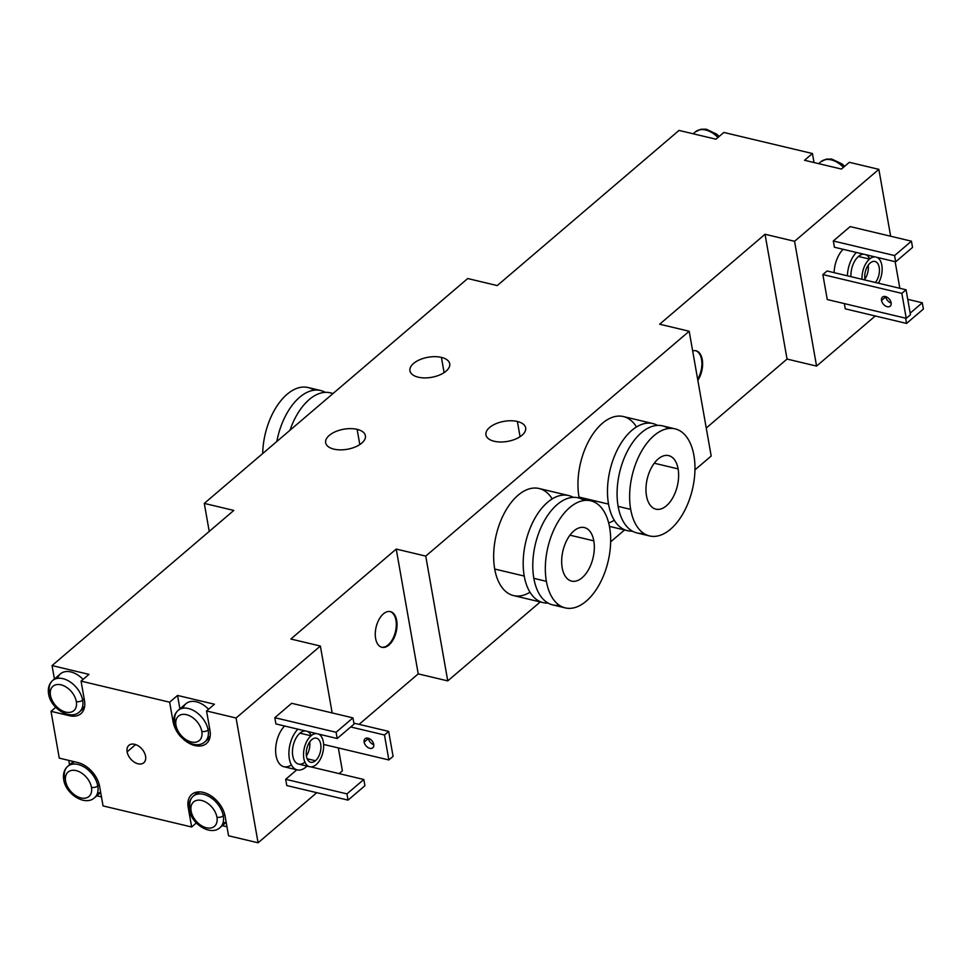<?xml version="1.0" encoding="UTF-8"?>
<svg xmlns="http://www.w3.org/2000/svg" width="972" height="972" viewBox="0 0 972 972"><rect width="100%" height="100%" fill="white"/><g stroke="black" fill="none" stroke-linecap="round" stroke-linejoin="round"><path stroke-width="1.46" d="M467.726 278.539L204.29 503.399L209.223 531.417L204.29 503.399L233.815 510.434L52.051 665.577L88.95 674.361L81.053 681.117L169.638 702.197L177.536 695.442L214.448 704.226L206.55 710.969L236.075 718.004L320.371 646.04L290.847 639.017L396.224 549.071L425.748 556.106L689.184 331.245L659.66 324.211L765.037 234.264L794.561 241.299L878.858 169.347L849.334 162.312L841.436 169.055L804.524 160.283L812.422 153.527L723.836 132.447L715.939 139.203L679.027 130.418L497.251 285.574L467.726 278.539L204.29 503.399L233.815 510.434L52.051 665.577L54.408 679.003L52.051 665.577L88.95 674.361L81.053 681.117L84.491 700.605A22.927 15.03 49.5 0 1 69.474 715.72L51.018 711.322L59.268 758.124L77.724 762.522A22.927 15.03 49.5 0 1 99.618 786.409L103.056 805.909L191.642 826.99L196.332 822.98L191.642 826.99L188.204 807.489A22.927 15.03 49.5 0 1 203.221 792.374A22.927 15.03 49.5 0 1 225.115 816.273L228.554 835.774L258.078 842.797L316.787 792.69L258.078 842.797L236.075 718.004L258.078 842.797L228.554 835.774L225.115 816.273A22.927 15.03 -130.5 0 0 203.221 792.374A22.927 15.03 -130.5 0 0 191.776 794.44A22.927 15.03 -130.5 0 0 188.204 807.489L188.945 806.857L188.204 807.489L191.642 826.99L103.056 805.909L99.618 786.409A22.927 15.03 -130.5 0 0 77.724 762.522L59.268 758.124L51.018 711.322L55.708 707.324L51.018 711.322L69.474 715.72A22.927 15.03 -130.5 0 0 80.919 713.667A22.927 15.03 -130.5 0 0 84.491 700.605L81.053 681.117L169.638 702.197L177.536 695.442L179.905 708.867L177.536 695.442L214.448 704.226L206.55 710.969L209.988 730.47A22.927 15.03 49.5 0 1 194.971 745.585A22.927 15.03 49.5 0 1 183.647 739.437A22.927 15.03 -130.5 0 0 194.971 745.585A22.927 15.03 -130.5 0 0 206.416 743.519A22.927 15.03 -130.5 0 0 209.988 730.47L206.55 710.969L236.075 718.004L320.371 646.04L332.169 712.938L320.371 646.04L290.847 639.017L396.224 549.071L425.748 556.106L689.184 331.245L659.66 324.211L765.037 234.264L787.041 359.069L816.565 366.092L875.274 315.985L816.565 366.092L794.561 241.299L816.565 366.092L787.041 359.069L765.037 234.264L794.561 241.299L878.858 169.347L890.656 236.232L878.858 169.347L849.334 162.312L841.436 169.055L804.524 160.283L812.422 153.527L814.014 162.531L812.422 153.527L723.836 132.447L715.939 139.203L679.027 130.418L497.251 285.574L467.726 278.539M706.255 428.02L787.041 359.069L706.255 428.02M96.811 795.789L101.465 796.906L96.811 795.789M222.309 825.653L226.962 826.771L222.309 825.653M339.131 773.615L342.387 770.845L338.341 747.93L342.387 770.845L339.131 773.615M359.081 724.359L418.227 673.875L447.752 680.898L540.262 601.935L447.752 680.898L425.748 556.106L447.752 680.898L418.227 673.875L396.224 549.071L418.227 673.875L359.081 724.359M610.647 541.854L624.559 529.983L610.647 541.854M694.944 469.901L711.188 456.038L689.184 331.245L711.188 456.038L694.944 469.901M517.383 421.483L520.069 436.707L517.383 421.483A20.181 10.182 -10 0 0 495.89 423.731A20.181 10.182 -10 0 0 485.927 434.873A20.181 10.182 -10 0 0 494.201 441.264A20.181 10.182 -10 0 0 515.707 439.016A20.181 10.182 -10 0 0 525.67 427.874A20.181 10.182 -10 0 0 517.383 421.483A20.181 10.182 170 0 1 522.037 435.237A20.181 10.182 170 0 1 494.201 441.264A20.181 10.182 170 0 1 489.56 427.51A20.181 10.182 170 0 1 517.383 421.483M441.422 357.392A20.181 10.182 170 0 1 446.075 371.158A20.181 10.182 170 0 1 418.239 377.185A20.181 10.182 170 0 1 413.586 363.431A20.181 10.182 170 0 1 441.422 357.392L444.107 372.628L441.422 357.392A20.181 10.182 -10 0 0 419.916 359.64A20.181 10.182 -10 0 0 409.953 370.794A20.181 10.182 -10 0 0 418.239 377.185A20.181 10.182 -10 0 0 439.745 374.937A20.181 10.182 -10 0 0 449.708 363.783A20.181 10.182 -10 0 0 441.422 357.392M357.125 429.357A20.181 10.182 170 0 1 361.778 443.111A20.181 10.182 170 0 1 333.943 449.137A20.181 10.182 170 0 1 329.289 435.383A20.181 10.182 170 0 1 357.125 429.357L359.81 444.581L357.125 429.357A20.181 10.182 -10 0 0 335.619 431.604A20.181 10.182 -10 0 0 325.656 442.746A20.181 10.182 -10 0 0 333.943 449.137A20.181 10.182 -10 0 0 355.448 446.889A20.181 10.182 -10 0 0 365.411 435.735A20.181 10.182 -10 0 0 357.125 429.357M895.139 261.675L899.841 288.295L895.139 261.675M844.644 166.321L842.068 163.952L831.765 159.068L826.431 159.104L820.915 161.729A20.643 13.535 49.5 0 1 843.441 167.342A20.643 13.535 -130.5 0 0 820.915 161.729L818.667 163.648M719.146 136.457L716.571 134.087L706.267 129.203L700.933 129.24L695.417 131.864A20.643 13.535 49.5 0 1 717.943 137.477A20.643 13.535 -130.5 0 0 695.417 131.864L693.17 133.784M834.122 272.658A22.927 12.891 -76.6 0 1 843.113 249.294A22.927 12.891 -76.6 0 0 834.122 272.658M827.257 299.534L822.859 274.578L827.075 270.981L906.062 289.778L910.46 314.734L906.062 289.778L827.075 270.981L822.859 274.578L827.257 299.534L906.244 318.33L901.846 293.374L822.859 274.578L901.846 293.374L906.062 289.778L901.846 293.374L906.244 318.33L910.46 314.734L906.244 318.33L827.257 299.534M845.263 308.841L844.34 303.604L845.263 308.841L906.536 323.421L845.263 308.841M834.401 247.228L833.308 240.983L850.16 226.598L911.432 241.178L912.538 247.41L895.674 261.808L834.401 247.228L895.674 261.808L894.58 255.563L833.308 240.983L834.401 247.228M702.27 359.628A18.347 10.303 -76.6 0 1 697.847 380.331A18.347 10.303 103.4 0 0 702.27 359.628L701.541 359.458A18.347 10.303 -76.6 0 1 697.653 379.274A18.347 10.303 -76.6 0 0 701.541 359.458L702.27 359.628A18.347 10.303 103.4 0 0 695.988 350.771A18.347 10.303 103.4 0 0 692.659 350.916A18.347 10.303 -76.6 0 1 702.27 359.628M695.612 350.698A18.347 10.303 -76.6 0 1 701.541 359.458A18.347 10.303 -76.6 0 0 695.612 350.698M636.49 426.951A55.039 30.922 103.4 0 0 596.225 429.624A55.039 30.922 103.4 0 0 579.008 497.069A55.039 30.922 103.4 0 0 579.191 498.053A55.039 30.922 -76.6 0 1 579.008 497.069L608.533 504.103A55.039 30.922 103.4 0 0 627.414 530.663A55.039 30.922 103.4 0 0 632.371 531.113A55.039 30.922 103.4 0 1 608.533 504.103L579.008 497.069A55.039 30.922 -76.6 0 1 589.263 440.024A55.039 30.922 -76.6 0 1 623.368 416.551L652.892 423.573A55.039 30.922 103.4 0 0 618.787 447.047A55.039 30.922 103.4 0 0 608.533 504.103A55.039 30.922 103.4 0 1 620.829 443.548A55.039 30.922 103.4 0 1 657.522 425.396A55.039 30.922 103.4 0 0 652.892 423.573M608.666 522.948A55.039 30.922 103.4 0 0 614.28 520.251M552.193 498.903A55.039 30.922 103.4 0 0 511.928 501.576A55.039 30.922 103.4 0 0 494.712 569.033A55.039 30.922 103.4 0 0 529.983 592.215M375.617 638.458A18.347 10.303 -76.6 0 1 383.405 613.867A18.347 10.303 -76.6 0 1 396.685 620.464A18.347 10.303 -76.6 0 1 388.897 645.056A18.347 10.303 -76.6 0 1 375.617 638.458A18.347 10.303 103.4 0 0 381.899 647.303A18.347 10.303 103.4 0 0 393.271 639.479A18.347 10.303 103.4 0 0 396.685 620.464A18.347 10.303 103.4 0 0 390.392 611.619A18.347 10.303 103.4 0 0 379.031 619.443A18.347 10.303 103.4 0 0 375.617 638.458M395.944 620.294L396.685 620.464L395.944 620.294A18.347 10.303 -76.6 0 1 392.688 639.029A18.347 10.303 -76.6 0 1 381.534 647.206A18.347 10.303 -76.6 0 0 392.688 639.029A18.347 10.303 -76.6 0 0 395.944 620.294A18.347 10.303 -76.6 0 0 390.027 611.534A18.347 10.303 -76.6 0 1 395.944 620.294M291.369 764.915A22.927 12.891 -76.6 0 1 276.048 755.584A22.927 12.891 -76.6 0 1 284.626 725.999A22.927 12.891 -76.6 0 0 275.623 749.764A22.927 12.891 -76.6 0 0 283.921 766.726L297.213 769.897A22.927 12.891 103.4 0 0 305.949 767.078A22.927 12.891 103.4 0 0 307.018 766.094M275.914 723.933L274.821 717.688L291.673 703.291L274.821 717.688L275.914 723.933L337.187 738.513L275.914 723.933M286.776 785.546L285.683 779.301L296.812 769.8L285.683 779.301L286.776 785.546L348.049 800.126L346.955 793.881L285.683 779.301L346.955 793.881L363.807 779.495L310.773 766.872L363.807 779.495L364.913 785.728L348.049 800.126L286.776 785.546M177.098 731.77A22.927 15.03 49.5 0 1 173.077 721.686L169.638 702.197L173.077 721.686A22.927 15.03 -130.5 0 0 177.098 731.77M145.569 756.24A11.47 7.521 49.5 0 1 138.073 763.798A11.47 7.521 49.5 0 1 127.125 751.854A11.47 7.521 49.5 0 1 134.634 744.297A11.47 7.521 49.5 0 1 145.569 756.24A11.47 7.521 -130.5 0 0 138.534 746.034A11.47 7.521 -130.5 0 0 128.899 745.33A11.47 7.521 -130.5 0 0 127.125 751.854A11.47 7.521 -130.5 0 0 134.16 762.06A11.47 7.521 -130.5 0 0 143.795 762.765A11.47 7.521 -130.5 0 0 145.569 756.24M196.174 793.687A22.927 15.03 49.5 0 1 196.636 792.144M198.239 794.015A20.643 13.535 49.5 0 1 199.151 791.888M226.136 822.045A20.643 13.535 49.5 0 1 222.989 823.005M224.751 814.572L223.268 815.836A20.643 13.535 -130.5 0 0 210.596 797.465A20.643 13.535 -130.5 0 0 193.258 796.177A20.643 13.535 -130.5 0 0 190.05 807.926A4.581 2.308 -10 0 0 189.224 809.603A4.581 2.308 -10 0 0 191.107 811.049A16.05 10.522 -130.5 0 0 206.429 827.779A16.05 10.522 -130.5 0 0 216.938 817.197A4.581 2.308 -10 0 0 223.268 815.836L224.751 814.572M226.184 822.348L220.061 827.573A20.643 13.535 -130.5 0 0 223.268 815.836A20.643 13.535 49.5 0 1 220.061 827.573C210.827 836.382 191.217 824.074 189.224 809.603C188.313 803.953 189.649 799.482 193.258 796.177A20.643 13.535 49.5 0 1 210.596 797.465A20.643 13.535 49.5 0 1 223.268 815.836A4.581 2.308 170 0 1 216.938 817.197A16.05 10.522 -130.5 0 0 201.617 800.478A16.05 10.522 -130.5 0 0 191.107 811.049A4.581 2.308 170 0 1 189.224 809.603M191.107 811.049A16.05 10.522 -130.5 0 0 206.429 827.779A16.05 10.522 -130.5 0 0 216.938 817.197A16.05 10.522 -130.5 0 0 201.617 800.478A16.05 10.522 -130.5 0 0 191.107 811.049M68.757 760.383L69.534 764.806L68.757 760.383M72.742 764.15A20.643 13.535 49.5 0 1 73.908 761.611M100.638 792.18A20.643 13.535 49.5 0 1 97.492 793.14M57.615 678.347A20.643 13.535 49.5 0 1 83.057 679.392A20.643 13.535 49.5 0 0 60.543 673.778L52.634 680.522A20.643 13.535 -130.5 0 0 49.426 692.271A4.581 2.308 -10 0 0 48.6 693.947A4.581 2.308 -10 0 0 50.483 695.393A16.05 10.522 -130.5 0 0 65.804 712.112A16.05 10.522 -130.5 0 0 76.314 701.541A4.581 2.308 -10 0 0 82.644 700.168A20.643 13.535 -130.5 0 0 69.972 681.797A20.643 13.535 -130.5 0 0 52.634 680.522A20.643 13.535 49.5 0 1 69.972 681.797A20.643 13.535 49.5 0 1 82.644 700.168L84.187 698.856L82.644 700.168A20.643 13.535 49.5 0 1 79.437 711.917A20.643 13.535 -130.5 0 0 82.644 700.168A4.581 2.308 170 0 1 76.314 701.541A16.05 10.522 -130.5 0 0 60.993 684.823A16.05 10.522 -130.5 0 0 50.483 695.393A4.581 2.308 170 0 1 48.6 693.947C47.689 688.285 49.025 683.814 52.634 680.522M84.6 706.778A20.643 13.535 49.5 0 1 82.365 707.337M83.957 709.22A22.927 15.03 49.5 0 1 82.353 709.426M70.567 714.784L69.474 715.72L70.567 714.784M50.483 695.393A16.05 10.522 -130.5 0 0 65.804 712.112A16.05 10.522 -130.5 0 0 76.314 701.541A16.05 10.522 -130.5 0 0 60.993 684.823A16.05 10.522 -130.5 0 0 50.483 695.393M99.253 784.708L97.771 785.971A20.643 13.535 -130.5 0 0 85.099 767.601A20.643 13.535 -130.5 0 0 67.761 766.313A20.643 13.535 -130.5 0 0 64.553 778.062A4.581 2.308 -10 0 0 63.727 779.738A4.581 2.308 -10 0 0 65.61 781.196A16.05 10.522 -130.5 0 0 80.931 797.915A16.05 10.522 -130.5 0 0 91.453 787.344A4.581 2.308 -10 0 0 97.771 785.971L99.253 784.708M100.687 792.484L94.563 797.72A20.643 13.535 -130.5 0 0 97.771 785.971A20.643 13.535 49.5 0 1 94.563 797.72C85.329 806.517 65.719 794.221 63.727 779.738C62.816 774.089 64.152 769.617 67.761 766.313A20.643 13.535 49.5 0 1 85.099 767.601A20.643 13.535 49.5 0 1 97.771 785.971A4.581 2.308 170 0 1 91.453 787.344A16.05 10.522 -130.5 0 0 76.12 770.614A16.05 10.522 -130.5 0 0 65.61 781.196A4.581 2.308 170 0 1 63.727 779.738M65.61 781.196A16.05 10.522 -130.5 0 0 80.931 797.915A16.05 10.522 -130.5 0 0 91.453 787.344A16.05 10.522 -130.5 0 0 76.12 770.614A16.05 10.522 -130.5 0 0 65.61 781.196M173.806 721.066L173.077 721.686L173.806 721.066M209.454 739.072A22.927 15.03 49.5 0 1 207.85 739.291M183.113 708.211A20.643 13.535 49.5 0 1 208.555 709.256A20.643 13.535 49.5 0 0 186.029 703.643L178.131 710.386A20.643 13.535 -130.5 0 0 174.924 722.135A4.581 2.308 -10 0 0 174.097 723.8A4.581 2.308 -10 0 0 175.981 725.258A16.05 10.522 -130.5 0 0 191.302 741.976A16.05 10.522 -130.5 0 0 201.811 731.406A4.581 2.308 -10 0 0 208.142 730.033A20.643 13.535 -130.5 0 0 195.469 711.662A20.643 13.535 -130.5 0 0 178.131 710.386A20.643 13.535 49.5 0 1 195.469 711.662A20.643 13.535 49.5 0 1 208.142 730.033L209.673 728.721L208.142 730.033A20.643 13.535 49.5 0 1 204.934 741.782A20.643 13.535 -130.5 0 0 208.142 730.033A4.581 2.308 170 0 1 201.811 731.406A16.05 10.522 -130.5 0 0 186.49 714.675A16.05 10.522 -130.5 0 0 175.981 725.258A4.581 2.308 170 0 1 174.097 723.8C173.174 718.15 174.523 713.679 178.131 710.386M210.086 736.642A20.643 13.535 49.5 0 1 207.85 737.201M175.981 725.258A16.05 10.522 -130.5 0 0 191.302 741.976A16.05 10.522 -130.5 0 0 201.811 731.406A16.05 10.522 -130.5 0 0 186.49 714.675A16.05 10.522 -130.5 0 0 175.981 725.258M135.63 744.588L127.125 751.854L135.63 744.588M305.949 767.078A22.927 12.891 103.4 0 1 289.51 759.679A22.927 12.891 103.4 0 1 297.918 729.158A22.927 12.891 103.4 0 0 288.903 752.923A22.927 12.891 103.4 0 0 297.213 769.897M304.904 762.145A16.974 9.538 -76.6 0 0 305.062 762.012A16.974 9.538 -76.6 0 1 292.766 755.9A16.974 9.538 -76.6 0 1 299.971 733.155A16.974 9.538 -76.6 0 1 305.342 730.932A16.974 9.538 -76.6 0 0 299.971 733.155L311.04 735.792A16.974 9.538 103.4 0 0 303.543 753.446A16.974 9.538 103.4 0 0 309.667 766.726A16.974 9.538 103.4 0 0 316.131 764.648A16.974 9.538 103.4 0 0 323.579 747.942A16.974 9.538 103.4 0 0 318.573 734.079A16.974 9.538 103.4 0 1 323.579 747.942A16.974 9.538 103.4 0 1 316.131 764.648A16.974 9.538 103.4 0 1 303.847 758.537A16.974 9.538 103.4 0 1 311.04 735.792L299.971 733.155A16.974 9.538 -76.6 0 0 292.475 750.809A16.974 9.538 -76.6 0 0 298.586 764.089L309.667 766.726M307.492 731.442A16.974 9.538 -76.6 0 1 311.21 735.658M316.41 733.568A16.974 9.538 103.4 0 0 311.04 735.792A16.974 9.538 103.4 0 1 316.41 733.568M311.733 739.692A12.381 6.962 -76.6 0 1 320.699 744.151A12.381 6.962 -76.6 0 1 315.45 760.748A12.381 6.962 -76.6 0 1 306.472 756.289A12.381 6.962 -76.6 0 1 311.733 739.692A12.381 6.962 103.4 0 0 306.253 752.571A12.381 6.962 103.4 0 0 310.724 762.267A12.381 6.962 103.4 0 0 315.45 760.748A12.381 6.962 103.4 0 0 320.918 747.857A12.381 6.962 103.4 0 0 316.459 738.173A12.381 6.962 103.4 0 0 311.733 739.692M309.704 741.964A12.381 6.962 -76.6 0 1 306.399 755.827A12.381 6.962 103.4 0 0 309.704 741.964M307.188 758.78L315.45 760.748L307.188 758.78M384.462 735.002L350.71 726.971L384.462 735.002L388.861 759.958L384.462 735.002L388.666 731.394L393.077 756.362L388.861 759.958L323.627 744.431L388.861 759.958L393.077 756.362L388.666 731.394L384.462 735.002M373.734 744.406A5.966 3.912 49.5 0 1 369.834 748.331A5.966 3.912 49.5 0 1 364.148 742.122A5.966 3.912 49.5 0 1 368.048 738.185A5.966 3.912 49.5 0 1 373.734 744.406A5.966 3.912 -130.5 0 0 370.077 739.097A5.966 3.912 -130.5 0 0 365.071 738.72A5.966 3.912 -130.5 0 0 364.148 742.122A5.966 3.912 -130.5 0 0 367.805 747.432A5.966 3.912 -130.5 0 0 372.811 747.796A5.966 3.912 -130.5 0 0 373.734 744.406M368.352 738.526A5.966 3.912 -130.5 0 0 373.783 744.661A5.966 3.912 49.5 0 1 368.352 738.526L364.148 742.122L368.352 738.526A5.966 3.912 49.5 0 1 368.315 738.258M353.869 723.119L388.666 731.394L353.869 723.119M354.051 724.116L337.187 738.513L336.093 732.268L274.821 717.688L336.093 732.268L352.945 717.883L291.673 703.291L352.945 717.883L354.051 724.116L352.945 717.883L336.093 732.268L337.187 738.513L354.051 724.116M346.955 793.881L348.049 800.126L364.913 785.728L363.807 779.495L346.955 793.881M668.481 428.531A55.039 30.922 103.4 0 0 631.095 444.787A55.039 30.922 103.4 0 0 618.131 506.388A55.039 30.922 103.4 0 0 643.561 533.264M649.551 535.937L637 532.948A55.039 30.922 -76.6 0 1 618.131 506.388A55.039 30.922 -76.6 0 1 628.386 449.331A55.039 30.922 -76.6 0 1 662.491 425.858L675.042 428.846A55.039 30.922 103.4 0 0 640.937 452.32A55.039 30.922 103.4 0 0 630.682 509.377L618.131 506.388L630.682 509.377A55.039 30.922 103.4 0 0 649.551 535.937A55.039 30.922 103.4 0 0 683.656 512.463A55.039 30.922 103.4 0 0 693.911 455.406A55.039 30.922 103.4 0 0 675.042 428.846M630.682 509.377A55.039 30.922 -76.6 0 1 654.047 435.59A55.039 30.922 -76.6 0 1 693.911 455.406A55.039 30.922 -76.6 0 1 670.546 529.181A55.039 30.922 -76.6 0 1 630.682 509.377M646.489 495.878A27.52 15.467 103.4 0 0 666.428 505.792A27.52 15.467 103.4 0 0 678.104 468.893A27.52 15.467 103.4 0 0 658.166 458.991A27.52 15.467 103.4 0 0 646.489 495.878A27.52 15.467 103.4 0 0 655.93 509.158A27.52 15.467 103.4 0 0 672.976 497.421A27.52 15.467 103.4 0 0 678.104 468.893L654.265 463.219L678.104 468.893A27.52 15.467 103.4 0 0 668.663 455.613A27.52 15.467 103.4 0 0 651.617 467.35A27.52 15.467 103.4 0 0 646.489 495.878M543.105 602.616L513.581 595.593A55.039 30.922 -76.6 0 1 494.712 569.033L524.236 576.056A55.039 30.922 103.4 0 0 543.105 602.616A55.039 30.922 103.4 0 0 548.074 603.077A55.039 30.922 103.4 0 1 524.236 576.056L494.712 569.033A55.039 30.922 -76.6 0 1 504.954 511.977A55.039 30.922 -76.6 0 1 539.059 488.503L568.596 495.526A55.039 30.922 103.4 0 0 534.491 518.999A55.039 30.922 103.4 0 0 524.236 576.056A55.039 30.922 103.4 0 1 536.532 515.512A55.039 30.922 103.4 0 1 573.225 497.36A55.039 30.922 103.4 0 0 568.596 495.526M584.184 500.483A55.039 30.922 103.4 0 0 546.786 516.752A55.039 30.922 103.4 0 0 533.835 578.34A55.039 30.922 103.4 0 0 559.264 605.216M565.254 607.889L552.703 604.9A55.039 30.922 -76.6 0 1 533.835 578.34A55.039 30.922 -76.6 0 1 544.077 521.284A55.039 30.922 -76.6 0 1 578.194 497.81L590.733 500.799A55.039 30.922 103.4 0 0 556.628 524.273A55.039 30.922 103.4 0 0 546.385 581.329L533.835 578.34L546.385 581.329A55.039 30.922 103.4 0 0 565.254 607.889A55.039 30.922 103.4 0 0 599.36 584.415A55.039 30.922 103.4 0 0 609.614 527.359A55.039 30.922 103.4 0 0 590.733 500.799M546.385 581.329A55.039 30.922 -76.6 0 1 569.75 507.542A55.039 30.922 -76.6 0 1 609.614 527.359A55.039 30.922 -76.6 0 1 586.25 601.146A55.039 30.922 -76.6 0 1 546.385 581.329M562.193 567.83A27.52 15.467 103.4 0 0 582.119 577.745A27.52 15.467 103.4 0 0 593.807 540.857A27.52 15.467 103.4 0 0 573.869 530.943A27.52 15.467 103.4 0 0 562.193 567.83A27.52 15.467 103.4 0 0 571.621 581.11A27.52 15.467 103.4 0 0 588.68 569.373A27.52 15.467 103.4 0 0 593.807 540.857L569.957 535.183L593.807 540.857A27.52 15.467 103.4 0 0 584.366 527.565A27.52 15.467 103.4 0 0 567.32 539.302A27.52 15.467 103.4 0 0 562.193 567.83M856.405 252.453A22.927 12.891 103.4 0 0 847.402 275.817A22.927 12.891 103.4 0 1 856.405 252.453M858.458 256.45A16.974 9.538 -76.6 0 1 863.829 254.227A16.974 9.538 -76.6 0 0 858.458 256.45L869.527 259.087L858.458 256.45A16.974 9.538 -76.6 0 0 850.974 276.668A16.974 9.538 -76.6 0 1 858.458 256.45M865.991 254.737A16.974 9.538 -76.6 0 1 869.697 258.953M878.433 283.192A16.974 9.538 103.4 0 0 877.06 257.373A16.974 9.538 103.4 0 1 878.433 283.192M874.897 256.863A16.974 9.538 103.4 0 0 869.527 259.087A16.974 9.538 103.4 0 0 862.043 279.292A16.974 9.538 103.4 0 1 869.527 259.087A16.974 9.538 103.4 0 1 874.897 256.863M865.044 280.009A12.381 6.962 -76.6 0 1 870.219 262.987A12.381 6.962 -76.6 0 1 878.943 266.328A12.381 6.962 -76.6 0 1 875.432 282.488A12.381 6.962 103.4 0 0 879.429 269.876A12.381 6.962 103.4 0 0 874.946 261.468A12.381 6.962 103.4 0 0 870.219 262.987A12.381 6.962 103.4 0 0 865.044 280.009M864.886 279.122A12.381 6.962 103.4 0 0 868.19 265.259A12.381 6.962 -76.6 0 1 864.886 279.122M885.747 296.897L881.531 300.494A5.966 3.912 -130.5 0 0 885.188 305.803A5.966 3.912 -130.5 0 0 890.206 306.168A5.966 3.912 -130.5 0 0 891.13 302.778A5.966 3.912 -130.5 0 0 887.472 297.468A5.966 3.912 -130.5 0 0 882.467 297.104A5.966 3.912 -130.5 0 0 881.531 300.494L885.747 296.897A5.966 3.912 -130.5 0 0 891.166 303.033A5.966 3.912 49.5 0 1 885.747 296.897A5.966 3.912 49.5 0 1 885.711 296.642M881.531 300.494A5.966 3.912 49.5 0 1 885.443 296.569A5.966 3.912 49.5 0 1 891.13 302.778A5.966 3.912 49.5 0 1 887.229 306.702A5.966 3.912 49.5 0 1 881.531 300.494M910.181 313.13L922.294 302.79L907.751 299.327L922.294 302.79L923.4 309.035L906.536 323.421L905.612 318.184L906.536 323.421L923.4 309.035L922.294 302.79L910.181 313.13M850.16 226.598L833.308 240.983L894.58 255.563L911.432 241.178L850.16 226.598M912.538 247.41L911.432 241.178L894.58 255.563L895.674 261.808L912.538 247.41M332.861 393.66A55.039 30.922 -76.6 0 0 289.972 430.268A55.039 30.922 -76.6 0 1 330.225 392.797L333.068 393.478M276.826 441.495A55.039 30.922 -76.6 0 1 325.255 392.348A55.039 30.922 103.4 0 0 320.626 390.513A55.039 30.922 103.4 0 0 276.826 441.495M314.065 390.197A55.039 30.922 103.4 0 0 280.75 400.841A55.039 30.922 103.4 0 0 262.683 453.56A55.039 30.922 -76.6 0 1 308.075 387.524L320.626 390.513M198.239 791.925L193.258 796.177M84.418 707.665L79.437 711.917C70.203 720.714 50.593 708.418 48.6 693.947M73.422 761.489L67.761 766.313M209.916 737.529L204.934 741.782C195.7 750.578 176.09 738.283 174.097 723.8M609.432 526.387L627.414 530.663"/></g></svg>
